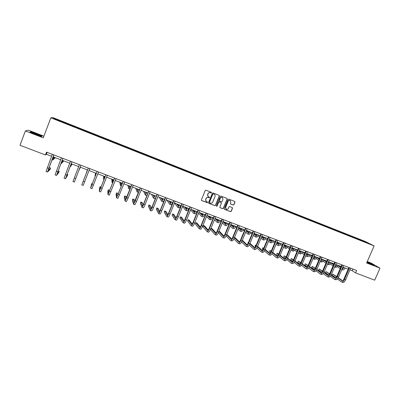 <?xml version="1.0" encoding="UTF-8"?>
<svg xmlns="http://www.w3.org/2000/svg" width="400" height="400" viewBox="0 0 400 400"><rect width="100%" height="100%" fill="white"/><g stroke="black" fill="none" stroke-linecap="round" stroke-linejoin="round"><path stroke-width="0.6" d="M211.575 192.81L211.395 192.32L205.935 190.18L205.21 190.5L201.41 199.855L201.65 200.545L207.145 202.67L207.65 202.445L207.48 201.965L206.555 201.595C205.74 201.07 205.48 200.335 205.78 199.385L206.095 198.61C206.605 197.64 207.375 197.3 208.405 197.585L209.61 197.635L209.435 197.145L208.545 196.79C207.71 196.265 207.44 195.525 207.74 194.56L208.06 193.785C208.57 192.815 209.34 192.475 210.37 192.76L211.575 192.81M208.175 196.535L207.645 194.48L207.96 193.7C208.47 192.735 209.24 192.395 210.27 192.68L210.97 192.955L211.475 192.73L211.405 192.325M201.495 200.415L207.045 202.58L207.55 202.36L207.5 201.975M206.16 201.305L205.68 199.3L205.995 198.52C206.505 197.555 207.275 197.215 208.305 197.5L209.005 197.77L209.51 197.55L209.45 197.155M233.22 205.06L233.93 204.745L234.995 202.155L234.745 201.46L228.795 199.13L228.08 199.45L224.285 208.695L224.52 209.38L230.49 211.69L231.2 211.37L232.485 208.25L232.24 207.565L229.67 206.565L228.955 206.88L228.32 208.43C227.845 209.29 227.165 209.555 226.275 209.22L225.635 207.39L228.135 201.305C228.595 200.46 229.265 200.19 230.145 200.5L230.82 202.355L230.405 203.365L230.65 204.055L233.22 205.06L233.805 204.65L234.87 202.065L234.75 201.465M43.9 136.19L28.42 130.19L25.37 130.93L43.27 137.855L50.83 117.825L374.12 245.915L366.655 262.97L380 268.135L374.7 280.175L355.61 272.915L356.67 270.485L46.525 152.125L45.45 154.96L46.395 154.285L51.575 156.255M25.37 130.93L20 145.28L45.45 154.96M219.355 196.035L219.095 195.335L213.065 192.97L212.34 193.29L208.54 202.61L208.84 203.325L214.835 205.64L215.555 205.32L219.355 196.035L219.125 195.35M220.955 196.06L226.95 198.41L227.2 199.105L223.405 208.355L222.69 208.675L220.09 207.67L219.85 206.985L221.39 203.23L221.095 202.515L219.405 201.86L218.685 202.18L217.085 206.095L216.545 206.3L216.375 205.82L220.24 196.38L220.955 196.06M50.83 117.825L52.915 117.58L365.355 241.505L374.12 245.915M357.885 239.2L358.06 238.795L355.4 237.735L67.63 123.615L54.23 118.41L53.405 118.52L102.635 138.14M358.06 238.795L370 244L363.23 241.41L102.67 138.05M356.225 238.54L356.215 238.15M351.935 236.84L351.925 236.45M349.245 235.775L349.235 235.385M344.925 234.065L344.92 233.675M342.215 232.99L342.215 232.6M337.87 231.265L337.87 230.875M335.145 230.185L335.145 229.795M330.77 228.45L330.77 228.065M328.025 227.365L328.03 226.975M323.62 225.62L323.63 225.23M320.86 224.525L320.87 224.135M316.425 222.77L316.44 222.38M313.645 221.665L313.66 221.28M309.185 219.9L309.2 219.51M306.385 218.79L306.405 218.4M301.895 217.015L301.915 216.62M299.08 215.895L299.1 215.505M294.555 214.125L294.58 213.71M291.725 212.975L291.75 212.59M287.17 211.215L287.2 210.785M284.315 210.04L284.345 209.655M279.73 208.285L279.765 207.84M276.86 207.085L276.895 206.7M272.24 205.34L272.285 204.87M269.355 204.11L269.395 203.725M264.705 202.365L264.755 201.885M261.8 201.12L261.845 200.73M257.115 199.36L257.17 198.88M254.195 198.105L254.24 197.715M249.475 196.33L249.54 195.85M246.535 195.07L246.59 194.68M241.785 193.285L241.85 192.805M238.825 192.01L238.88 191.625M234.04 190.215L234.115 189.735M231.065 188.935L231.125 188.55M226.245 187.125L226.325 186.645M223.25 185.835L223.315 185.455M218.395 184.015L218.48 183.535M215.38 182.72L215.45 182.335M210.49 180.88L210.58 180.405M207.455 179.58L207.53 179.195M202.53 177.73L202.63 177.25M199.475 176.415L199.555 176.035M194.52 174.55L194.62 174.075M191.44 173.23L191.525 172.85M186.45 171.355L186.555 170.88M183.35 170.025L183.44 169.645M178.325 168.135L178.44 167.66M175.205 166.795L175.3 166.415M170.14 164.89L170.26 164.415M167 163.545L167.1 163.165M161.9 161.625L162.025 161.15M158.74 160.27L158.845 159.89M153.6 158.335L153.735 157.865M150.42 156.975L150.53 156.595M145.245 155.025L145.385 154.555M142.04 153.65L142.155 153.275M136.825 151.69L136.975 151.22M133.605 150.31L133.725 149.93M128.35 148.33L128.505 147.86M125.105 146.94L125.23 146.56M119.815 144.945L119.975 144.475M116.545 143.545L116.675 143.17M111.215 141.54L111.385 141.07M107.925 140.13L108.06 139.755M102.555 138.105L102.73 137.64M99.24 136.69L99.385 136.315M93.865 134.56L94.015 134.185M90.46 133.315L90.645 132.845M85.08 131.075L85.235 130.7M81.65 129.82L81.84 129.355M76.23 127.57L76.39 127.195M72.77 126.305L72.975 125.84M67.32 124.035L67.485 123.665M63.83 122.76L64.04 122.3M54.44 118.93L54.23 118.41M380 268.135L371.12 263.045L367.275 261.55M349.925 269.845L352.245 270.73L355.61 272.915M53.12 156.845L60.675 159.72M62.185 160.295L69.71 163.16M71.185 163.725L78.68 166.575M80.12 167.125L87.57 169.96M89 170.505L96.385 173.32M97.83 173.865L105.14 176.65M106.59 177.205L113.825 179.96M115.29 180.515L122.455 183.24M123.93 183.805L131.02 186.505M132.505 187.07L139.52 189.74M141.02 190.31L147.965 192.955M149.475 193.53L156.345 196.145M157.865 196.725L164.67 199.315M166.2 199.9L172.935 202.46M174.475 203.05L181.14 205.585M182.695 206.18L189.29 208.69M190.855 209.285L197.385 211.77M198.96 212.37L205.42 214.83M207.005 215.435L213.405 217.87M218.68 219.88L217.59 221.03L214.995 218.48L221.33 220.89M222.93 221.495L229.2 223.885M230.81 224.5L237.02 226.86M238.64 227.48L244.785 229.82M246.415 230.435L252.5 232.755M254.135 233.375L260.16 235.67M261.805 236.295L267.765 238.565M269.42 239.195L275.325 241.445M276.985 242.075L282.83 244.3M284.5 244.94L290.285 247.14M291.965 247.78L297.69 249.96M299.38 250.6L305.05 252.76M306.745 253.405L312.36 255.545M314.06 256.19L319.62 258.31M321.325 258.96L326.83 261.055M328.545 261.71L333.995 263.785M335.72 264.44L341.115 266.495M342.845 267.15L348.19 269.185M366.145 242.475L366.42 242.2M358.9 239.6L358.885 239.21M47.125 152.355L46.395 154.285M352.97 269.075L352.245 270.73M63.985 122.82L64.195 122.255M72.88 126.35L73.095 125.785M81.715 129.85L81.93 129.29M90.49 133.325L90.705 132.77M102.53 138.095L102.745 137.545M111.15 141.515L111.365 140.96M119.71 144.905L119.925 144.355M128.21 148.275L128.425 147.725M136.65 151.62L136.865 151.075M145.03 154.94L145.245 154.4M153.35 158.24L153.565 157.695M161.615 161.515L161.83 160.975M169.82 164.765L170.035 164.23M177.97 167.995L178.185 167.46M186.06 171.2L186.275 170.67M194.095 174.385L194.31 173.855M202.08 177.55L202.29 177.02M210.005 180.69L210.22 180.165M217.875 183.81L218.09 183.285M225.695 186.905L225.91 186.385M233.46 189.985L233.675 189.465M241.18 193.02L241.385 192.525M248.855 196.03L249.045 195.56M256.475 199.02L256.655 198.58M264.035 202.005L264.215 201.575M271.545 204.98L271.725 204.555M279.005 207.935L279.18 207.51M286.41 210.87L286.59 210.45M293.77 213.79L293.95 213.37M301.085 216.685L301.26 216.265M308.345 219.565L308.525 219.15M315.56 222.425L315.74 222.01M322.73 225.265L322.91 224.85M329.855 228.09L330.03 227.675M336.93 230.895L337.105 230.485M343.96 233.68L344.135 233.27M350.945 236.45L351.12 236.04M35.265 134.365L41.38 136.44L42.12 136.15L36.885 133.84L30.825 131.775L29.945 132.015L35.265 134.365M366.86 262.51L374.25 265.32L367.14 261.865M208.63 203.175L214.73 205.55L215.445 205.23L219.24 195.95M213.325 193.915L212.82 194.14L209.485 202.32L209.655 202.8L210.435 203.105C211.46 203.385 212.23 203.045 212.735 202.08L215.015 196.5C215.32 195.525 215.045 194.78 214.195 194.265L213.22 193.835L212.82 194.14M209.535 202.7L209.385 202.23L212.72 194.06M214.43 194.4L214.065 194.205M213.22 193.835L213.96 194.125M219.94 207.555L222.575 208.58L223.29 208.26L227.085 199.02L226.965 198.42M221.175 202.555L219.295 201.77L218.575 202.09L217.085 206.095M216.545 206.3L216.975 206M222.99 199.325L222.31 197.465C221.425 197.155 220.75 197.42 220.285 198.27L219.405 200.425L219.7 201.14L221.39 201.795L222.105 201.475L222.99 199.325M222.475 197.56L222.2 197.38C221.31 197.07 220.635 197.335 220.175 198.185L220.285 198.27M219.51 201.01L219.295 200.34L220.175 198.185M230.515 203.96L233.095 204.97M230.29 200.58L230.025 200.415C229.145 200.105 228.475 200.375 228.015 201.22L228.135 201.305M225.98 209.015L225.52 207.3L228.015 201.22M224.375 209.265L230.37 211.59L231.08 211.275L232.365 208.155L232.26 207.575M53.765 157.09L53.335 158.61L54.665 157.435M55.34 157.69L52.81 159.975L53.68 157.06M47.48 172.06L46.035 171.52L52.305 154.335M53.85 154.92L48.03 170.67L50.595 168.07L50.095 169.39L47.49 172.06L53.765 154.89M50.595 168.07L49.21 167.55L48.955 167.8M39.125 135.575L39.485 135.66C41.66 136.135 35.545 133.505 32.97 132.855L32.305 132.72C31.065 132.595 36.85 135.015 39.125 135.575M30.255 132.15L30.945 131.96L36.82 133.96L41.895 136.2L41.325 136.42M366.875 262.47L371.725 264.41L367.04 262.095M367.095 261.97L373.725 265.16M62.64 160.47L62.175 161.97L63.28 160.715M63.755 160.895L61.65 163.33L62.585 160.45M71.455 163.825L70.95 165.305L71.83 163.97M72.115 164.075L70.43 166.66L71.42 163.815M56.51 175.43L55.075 174.895L61.405 157.805M62.915 158.38L57.05 174.05L59.215 171.31L58.71 172.625L56.515 175.435L62.86 158.36M59.215 171.31L58.135 170.905M71.915 161.815L66.01 177.4L67.775 174.525L67.27 175.835L65.475 178.785L64.045 178.25L70.44 161.255M65.475 178.785L71.88 161.805M67.775 174.525L67.135 174.285M80.415 167.235L79.145 169.965L80.325 167.205M87.505 169.935L86.935 171.38L87.415 169.9M87.345 169.875L86.415 172.725L87.515 169.94M96.14 173.225L95.535 174.645L95.8 173.095M95.54 172.995L95.015 175.99L96.175 173.235M74.37 182.11L80.84 165.225L74.39 182.075L72.95 181.575L79.41 164.675M83.205 181.29L88.31 168.075L81.79 184.88L83.205 181.29L84.625 181.825L89.73 168.615M81.795 184.88L83.205 185.41L84.625 181.825M92.34 183.755L91.755 183.535L90.57 188.16L97.15 171.445M90.575 188.165L91.97 188.685L98.56 171.985M97.12 171.435L91.095 186.79L91.755 183.535M101.09 187.045L100.09 186.67L99.59 187.96L99.285 191.42L105.925 174.795M99.29 191.42L100.675 191.935L107.325 175.33M105.87 174.775L99.81 190.055L100.09 186.67M109.7 190.51L108.37 189.78L107.865 191.065L107.935 194.65L114.635 178.12M107.945 194.655L109.32 195.165L116.025 178.65M114.56 178.09L108.46 193.29L108.37 189.78M118.05 194.445L117.9 193.36L116.59 192.87L116.085 194.15L116.53 197.86L123.28 181.42M116.54 197.865L117.9 198.375L124.66 181.945M123.185 181.38L117.05 196.505L116.59 192.87M126.44 198.09L126.055 196.425L124.755 195.935L124.25 197.215L125.06 201.05L126.76 197.64L131.865 184.695M125.075 201.055L126.42 201.555L128.13 198.155L133.235 185.22M131.75 184.65L125.575 199.7L124.755 195.935M134.815 201.57L134.155 199.47L132.86 198.985L132.36 200.255L133.525 204.215L135.285 200.84L140.39 187.95M133.545 204.22L134.88 204.72L136.645 201.35L141.75 188.465M140.25 187.895L134.04 202.87L132.86 198.985M143.16 204.94L142.2 202.495L140.915 202.01L140.415 203.28L141.935 207.355C142.25 207.32 142.855 206.205 143.75 204.02L148.855 191.18M141.955 207.365L143.28 207.86C143.595 207.825 144.205 206.715 145.1 204.525L150.205 191.695M148.695 191.115L143.655 203.79L142.45 206.015L140.915 202.01M151.465 208.235L150.195 205.495L148.915 205.015L148.415 206.28L150.285 210.475C150.63 210.455 151.255 209.35 152.155 207.175L157.255 194.385M150.31 210.485L151.62 210.975C151.97 210.955 152.595 209.855 153.495 207.675L158.595 194.895M157.075 194.315L152.04 206.935L150.795 209.14L148.915 205.015M159.72 211.47L158.13 208.48L156.86 208L156.36 209.26L158.575 213.575C158.955 213.565 159.595 212.475 160.5 210.305L165.6 197.57M158.605 213.585L159.9 214.07C160.285 214.06 160.93 212.975 161.83 210.805L166.93 198.075M165.4 197.495L160.365 210.06L159.085 212.24L156.86 208M167.925 214.66L166.015 211.44L164.755 210.97L164.255 212.22L166.81 216.65C167.22 216.655 167.88 215.575 168.785 213.415L173.885 200.73M166.84 216.66L168.125 217.145C168.54 217.145 169.2 216.07 170.105 213.91L175.205 201.235M173.665 200.645L168.63 213.165L167.315 215.325L164.755 210.97M176.08 217.805L173.845 214.385L172.595 213.915L172.095 215.165L174.985 219.705C175.43 219.72 176.105 218.655 177.01 216.505L182.11 203.87M175.02 219.72L176.29 220.195C176.74 220.21 177.415 219.145 178.325 216.995L183.425 204.37M181.87 203.78L176.84 216.25C176.235 217.68 175.785 218.39 175.49 218.385L172.595 213.915M184.185 220.92L181.625 217.31L180.385 216.84L179.88 218.085L183.105 222.74C183.58 222.77 184.27 221.71 185.18 219.57L190.28 206.99M183.14 222.755L184.405 223.225C184.88 223.255 185.575 222.2 186.485 220.06L191.585 207.485M190.02 206.89L184.99 219.31C184.385 220.735 183.925 221.44 183.605 221.42L180.385 216.84M192.235 224L189.355 220.215L188.12 219.75L187.62 220.985L191.17 225.755C191.675 225.795 192.385 224.745 193.295 222.615L198.39 210.085M191.205 225.77L192.455 226.235C192.965 226.275 193.68 225.23 194.59 223.105L199.685 210.575M198.115 209.975L193.085 222.345C192.475 223.765 192.005 224.465 191.67 224.44L188.12 219.75M200.23 227.05L197.035 223.1L195.805 222.635L195.305 223.87L199.18 228.745C199.715 228.795 200.44 227.76 201.35 225.64L206.45 213.155M199.215 228.76L200.455 229.225C200.995 229.275 201.725 228.245 202.64 226.125L207.735 213.65M206.15 213.045L201.125 225.365C200.515 226.78 200.03 227.47 199.675 227.435L195.805 222.635M208.175 230.07L204.66 225.965L203.44 225.505L202.94 226.735L207.13 231.72C207.695 231.78 208.435 230.755 209.355 228.645L214.445 216.21M207.17 231.735L208.4 232.195C208.97 232.255 209.715 231.235 210.63 229.125L215.725 216.695M214.135 216.09L209.105 228.365C208.495 229.77 208 230.455 207.625 230.41L203.44 225.505M216.065 233.065L212.235 228.81L211.025 228.355L210.525 229.58L215.03 234.67C215.625 234.745 216.38 233.73 217.3 231.63L222.39 219.24M215.07 234.685L216.29 235.14C216.89 235.215 217.65 234.205 218.57 232.105L223.66 219.725M222.06 219.115L217.035 231.34C216.42 232.74 215.915 233.415 215.52 233.37L211.025 228.355M218.315 232.685L222.875 237.6C223.495 237.685 224.27 236.685 225.19 234.59L230.28 222.255M222.92 237.62L224.125 238.07C224.755 238.155 225.53 237.155 226.45 235.065L231.54 222.735M229.93 222.12L224.905 234.295C224.295 235.69 223.78 236.36 223.36 236.305L218.825 231.475M223.9 236.04L219.765 231.64L218.895 231.31M104.715 176.49L104.07 177.89L104.125 176.265M103.685 176.095L103.555 179.23L104.77 176.51M113.23 179.73L112.55 181.115L112.4 179.415M111.775 179.175L112.035 182.45L113.31 179.76M121.685 182.95L120.97 184.315L120.615 182.54M119.81 182.235L120.46 185.645L121.785 182.99M130.075 186.15L129.33 187.49L128.77 185.65M127.79 185.275L128.82 188.815L130.2 186.19M138.415 189.32L137.635 190.645L136.875 188.735M138.305 189.565L138.17 189.225M135.72 188.295L137.125 191.965L138.56 189.375M146.695 192.47L145.88 193.78L144.925 191.795M146.5 192.88L146.21 192.285M143.595 191.29L145.375 195.095L146.86 192.535M145.39 195.1L146.69 195.595L147.025 195.32M154.915 195.6L154.065 196.89L152.92 194.84M154.655 196.135L154.195 195.325M151.42 194.27L153.565 198.205L155.1 195.67M153.585 198.21L154.87 198.7L155.86 197.365M163.08 198.71L162.2 199.98L160.86 197.865M162.76 199.335L162.125 198.345M159.19 197.23L161.695 201.29C161.99 201.325 162.52 200.49 163.285 198.79M161.72 201.295L162.995 201.78C163.295 201.815 163.825 200.985 164.59 199.285M171.185 201.795L170.275 203.05L168.745 200.865M170.815 202.495L170.005 201.345M166.915 200.17L169.775 204.355C170.095 204.4 170.64 203.575 171.415 201.885M169.8 204.365L171.065 204.84C171.39 204.89 171.935 204.065 172.71 202.375M179.24 204.86L178.295 206.1L176.58 203.85M178.82 205.615L177.83 204.325M174.585 203.09L177.795 207.395C178.145 207.45 178.705 206.64 179.485 204.955M177.825 207.41L179.075 207.885C179.43 207.94 179.995 207.125 180.775 205.445M187.235 207.905L186.26 209.125L184.36 206.815M186.775 208.705L185.605 207.285M182.58 206.46L185.765 210.42C186.135 210.485 186.715 209.68 187.5 208.01M185.795 210.43L187.035 210.9C187.415 210.97 187.995 210.165 188.78 208.495M195.175 210.93L194.17 212.135L192.095 209.755M194.68 211.765L193.325 210.225M190.62 209.865L193.675 213.42C194.075 213.495 194.67 212.705 195.465 211.04M193.71 213.435L194.94 213.9C195.345 213.98 195.94 213.185 196.735 211.525M203.065 213.935L202.03 215.12L199.775 212.68M202.53 214.795L201 213.145M198.62 213.2L201.535 216.405C201.96 216.49 202.57 215.705 203.37 214.05M201.57 216.42L202.79 216.88C203.22 216.965 203.835 216.185 204.635 214.53M210.9 216.915L209.835 218.085L207.4 215.585M210.33 217.8L208.62 216.05M204.775 214.585L205.3 215.135M206.575 216.48L209.345 219.365C209.79 219.46 210.42 218.685 211.225 217.04M209.38 219.38L210.59 219.84C211.045 219.935 211.67 219.16 212.48 217.515M218.075 220.78L216.19 218.93M212.42 217.635L213.185 218.4M214.49 219.71L217.1 222.31C217.57 222.41 218.215 221.645 219.025 220.01M217.14 222.325L218.335 222.78C218.815 222.885 219.455 222.12 220.27 220.485M226.41 222.82L225.29 223.96L222.86 221.67M225.775 223.74L223.71 221.795M220.135 220.76L221.03 221.62M222.355 222.895L224.8 225.23C225.3 225.345 225.955 224.585 226.77 222.96M224.84 225.245L226.03 225.695C226.53 225.81 227.19 225.055 228.01 223.43M234.085 225.745L232.935 226.865L230.68 224.815M233.42 226.675L231.185 224.64M227.805 223.84L228.83 224.79M230.175 226.04L232.45 228.135C232.97 228.255 233.645 227.51 234.47 225.89M232.495 228.15L233.675 228.595C234.195 228.72 234.87 227.975 235.695 226.355M241.715 228.65L240.535 229.755L238.455 227.925M241.015 229.585L238.635 227.49M235.425 226.885L236.58 227.925M237.945 229.15L240.05 231.015C240.595 231.15 241.28 230.41 242.11 228.8M240.095 231.035L241.265 231.475C241.81 231.61 242.5 230.875 243.33 229.265M249.29 231.53L248.085 232.62L246.18 231M248.565 232.475L246.35 230.585M242.995 229.9L244.285 231.02M245.67 232.225L247.6 233.88C248.17 234.02 248.87 233.29 249.705 231.69M247.65 233.9L248.805 234.34C249.375 234.48 250.08 233.75 250.915 232.15M256.815 234.395L255.58 235.47L253.855 234.045M256.06 235.345L254.02 233.65M252.45 232.875L252.14 232.62M248.625 231.28L249.165 231.735M250.52 232.88L251.945 234.08M253.345 235.265L255.1 236.725C255.69 236.875 256.405 236.155 257.25 234.56M255.15 236.745L256.3 237.18C256.89 237.33 257.61 236.61 258.45 235.02M264.29 237.245L263.03 238.3L261.485 237.06M263.505 238.19L261.64 236.685M260.06 235.905L259.43 235.395M255.77 234L256.625 234.7M257.995 235.83L259.555 237.11M260.975 238.275L262.55 239.555C263.165 239.71 263.895 239 264.74 237.415M262.6 239.575L263.74 240.005C264.355 240.165 265.09 239.455 265.935 237.87M271.715 240.07L270.43 241.115L269.065 240.045M270.905 241.02L269.215 239.685M267.625 238.905L266.67 238.15M262.875 236.705L264.035 237.635M265.43 238.755L267.12 240.11M268.555 241.26L269.95 242.36C270.585 242.53 271.33 241.825 272.185 240.25M270.005 242.38L271.135 242.81C271.77 242.98 272.515 242.275 273.37 240.7M279.09 242.88L277.78 243.91L276.595 243.005M278.255 243.83L276.74 242.66M275.285 241.535L275.015 241.325M275.14 241.875L273.865 240.89M269.93 239.39L271.395 240.54M272.81 241.65L274.635 243.08M276.085 244.215L277.305 245.15C277.96 245.325 278.72 244.63 279.575 243.065M277.36 245.17L278.48 245.595C279.14 245.775 279.895 245.08 280.755 243.515M286.42 245.67L285.08 246.685L284.08 245.935M285.56 246.615L284.215 245.605M282.75 244.495L282.155 244.045M282.61 244.82L281.015 243.61M276.98 242.09L278.71 243.415M280.145 244.52L282.105 246.02M283.565 247.14L284.61 247.925C285.285 248.105 286.06 247.42 286.92 245.86M284.665 247.945L285.775 248.365C286.455 248.55 287.23 247.865 288.095 246.305M293.7 248.44L292.34 249.44L291.515 248.84M292.815 249.385L291.65 248.525M290.165 247.425L289.25 246.745M290.03 247.74L288.12 246.315M284.43 245.1L285.975 246.265M287.435 247.365L289.525 248.935M291 250.045L291.865 250.675C292.565 250.87 293.35 250.19 294.22 248.64M291.925 250.7L293.025 251.115C293.725 251.31 294.515 250.63 295.385 249.08M300.935 251.195L299.545 252.18L298.9 251.72M300.02 252.14L299.03 251.415M297.535 250.33L296.305 249.43M297.405 250.63L295.355 249.135M291.835 248.085L293.195 249.09M294.68 250.185L296.9 251.825M298.39 252.925L299.075 253.41C299.795 253.61 300.595 252.94 301.47 251.4M299.135 253.435L300.225 253.85C300.95 254.05 301.75 253.38 302.625 251.84M308.12 253.93L306.71 254.9L306.24 254.58M307.185 254.87L306.365 254.285M304.86 253.21L303.31 252.1M304.735 253.5L302.57 251.945M299.195 251.035L300.37 251.89M301.875 252.985L304.225 254.69M305.73 255.78L306.24 256.13C306.98 256.34 307.79 255.675 308.67 254.14M306.3 256.155L307.385 256.565C308.125 256.775 308.94 256.11 309.82 254.58M315.26 256.65L313.825 257.605L313.535 257.415M314.3 257.585L313.655 257.13M312.135 256.06L310.275 254.75M312.015 256.345L309.735 254.73M304.565 252.58L304.995 252.885M306.505 253.96L307.495 254.67M309.025 255.76L311.51 257.53M313.025 258.61L313.355 258.83C314.12 259.045 314.94 258.39 315.825 256.865M313.42 258.855L314.495 259.26C315.255 259.48 316.08 258.825 316.97 257.3M322.355 259.35L320.78 260.23M321.37 260.28L320.9 259.955M319.37 258.895L317.195 257.385M319.25 259.165L316.855 257.5M311.365 255.165L312.255 255.79M313.775 256.86L314.575 257.42M316.13 258.515L318.745 260.35M320.27 261.42L320.43 261.515C321.21 261.735 322.045 261.09 322.935 259.57M320.495 261.54L321.555 261.94C322.34 262.165 323.18 261.52 324.07 260.005L326.555 261.7M329.4 262.035L327.995 262.99M328.395 262.96L328.095 262.755M326.44 261.96L323.935 260.245M318.125 257.74L319.465 258.665M320.995 259.73L321.61 260.15M323.19 261.245L325.93 263.145M327.52 264.205L328.575 264.605C329.38 264.835 330.23 264.2 331.125 262.69M327.48 264.19C328.275 264.395 329.115 263.75 330 262.26M336.405 264.7L335.19 265.66M333.695 264.485L331.1 262.74M333.585 264.74L330.965 262.97M324.84 260.295L326.63 261.52M328.175 262.57L328.595 262.86M330.21 263.96L333.075 265.915M337.015 264.935C336.23 266.27 335.445 266.925 334.66 266.89L335.55 267.25C336.375 267.49 337.235 266.86 338.135 265.36M343.365 267.35L342.375 268.24M340.79 267.25L338.085 265.45M340.68 267.495L337.95 265.675M331.515 262.84L333.755 264.345M337.18 266.655L340.175 268.67M341.78 269.615L342.48 269.88C343.325 270.13 344.195 269.505 345.105 268.01M341.815 269.53L343.99 267.585M226.115 235.81L230.665 240.515C231.315 240.61 232.105 239.615 233.03 237.53L238.115 225.245M230.71 240.53L231.91 240.98C232.565 241.075 233.355 240.085 234.28 238L239.37 225.72M237.75 225.1L232.725 237.23C232.11 238.62 231.585 239.285 231.15 239.22L226.64 234.61M231.685 238.985L226.775 234.275M233.87 238.895L238.4 243.405C239.085 243.51 239.885 242.53 240.81 240.455L245.9 228.215M238.455 243.425L239.64 243.865C240.325 243.975 241.13 242.995 242.055 240.92L247.14 228.685M245.515 228.065L240.495 240.15C239.875 241.53 239.34 242.185 238.885 242.115L234.405 237.705M239.42 241.91L234.605 237.215M241.575 241.945L246.09 246.275C246.8 246.395 247.615 245.42 248.545 243.355L253.63 231.16M246.14 246.295L247.315 246.735C248.03 246.855 248.85 245.885 249.78 243.82L254.86 231.635M253.225 231.01L248.21 243.045C247.59 244.42 247.045 245.07 246.57 244.99L242.12 240.765M247.1 244.81L242.325 240.275M249.235 244.955L253.725 249.13C254.46 249.26 255.295 248.295 256.22 246.24L261.305 234.09M253.775 249.15L254.94 249.585C255.685 249.715 256.52 248.755 257.45 246.7L262.53 234.56M260.885 233.93L255.87 245.92C255.25 247.29 254.695 247.935 254.205 247.85L249.79 243.79M254.73 247.69L249.985 243.32M248.465 242.425L248.215 242.33L247.895 243.705M256.84 247.935L261.305 251.965C262.07 252.105 262.915 251.15 263.85 249.1L268.93 237M261.365 251.985L262.515 252.415C263.285 252.56 264.135 251.605 265.065 249.56L270.145 237.465M268.495 236.835L263.48 248.78C262.86 250.145 262.295 250.78 261.785 250.685L257.415 246.78M262.31 250.55L257.6 246.335M256.125 245.305L255.51 245.07L255.005 246.27L255.49 246.705M256.03 245.54L255.51 245.07M264.4 250.885L268.84 254.78C269.63 254.93 270.49 253.985 271.425 251.945L276.5 239.89M268.895 254.8L270.04 255.23C270.835 255.38 271.7 254.435 272.635 252.4L277.71 240.355M276.05 239.72L271.04 251.615C270.415 252.975 269.84 253.605 269.315 253.505L264.985 249.745M269.84 253.385L265.165 249.32M263.735 248.165L262.755 247.795L262.255 248.99L263.03 249.675M263.585 248.52L262.755 247.795M271.91 253.805L276.32 257.575C277.14 257.735 278.015 256.8 278.95 254.77L284.025 242.76M276.38 257.595L277.515 258.02C278.335 258.185 279.215 257.25 280.15 255.22L285.225 243.22M283.555 242.585L278.545 254.435C277.925 255.79 277.34 256.41 276.795 256.305L272.51 252.68M277.32 256.205L272.685 252.275M271.27 251.07L269.955 250.5L269.455 251.69L270.52 252.61M271.1 251.475L269.955 250.5M279.375 256.7L283.755 260.35C284.595 260.525 285.485 259.6 286.425 257.575L291.495 245.615M283.815 260.375L284.94 260.795C285.785 260.97 286.68 260.045 287.615 258.025L292.69 246.07M291.01 245.43L286.005 257.235C285.38 258.585 284.79 259.2 284.225 259.085L279.99 255.585M284.75 259L280.16 255.2M278.725 254.01L277.11 253.19L276.61 254.375L277.965 255.515M278.565 254.395L277.11 253.19M286.79 259.565L291.135 263.11C292.005 263.29 292.91 262.375 293.85 260.365L298.92 248.445M291.2 263.135L292.315 263.55C293.19 263.735 294.095 262.82 295.035 260.81L300.105 248.9M298.415 248.255L293.415 260.015C292.79 261.36 292.185 261.97 291.605 261.85L287.42 258.465M292.13 261.78L287.585 258.095M286.14 256.92L284.22 255.86L283.72 257.04L285.36 258.39M285.98 257.295L284.22 255.86M294.155 262.405L298.47 265.85C299.365 266.045 300.285 265.135 301.225 263.13L306.29 251.26M298.54 265.875L299.64 266.29C300.54 266.48 301.46 265.575 302.4 263.575L307.47 251.71M305.775 251.065L300.775 262.78C300.145 264.115 299.535 264.72 298.94 264.595L294.8 261.315M299.46 264.535L294.965 260.965M293.505 259.805L291.285 258.515L290.785 259.695L292.71 261.24M293.35 260.16L291.285 258.515M301.475 265.22L305.755 268.575C306.675 268.775 307.605 267.88 308.55 265.88L313.615 254.055M305.825 268.6L306.92 269.01C307.845 269.21 308.775 268.315 309.72 266.32L314.785 254.5M313.085 253.85L308.085 265.525C307.455 266.855 306.835 267.455 306.225 267.32L302.135 264.145M306.745 267.275L302.295 263.81M300.825 262.665L298.305 261.155L297.805 262.325L300.01 264.065M300.675 263.005L298.305 261.155M308.745 268.015L312.995 271.28C313.94 271.49 314.885 270.6 315.83 268.615L320.89 256.83M313.065 271.305L314.15 271.71C315.1 271.925 316.045 271.035 316.99 269.05L322.05 257.275M320.345 256.62L315.35 268.255C314.72 269.58 314.09 270.17 313.46 270.03L309.42 266.95M313.98 269.995L309.58 266.63M308.095 265.495L305.28 263.775L304.78 264.945L307.26 266.865M307.95 265.82L305.28 263.775M315.97 270.785L320.185 273.965C321.155 274.185 322.11 273.305 323.06 271.33L328.115 259.59M320.26 273.995L321.335 274.395C322.305 274.62 323.265 273.74 324.21 271.76L329.27 260.03M327.555 259.375L322.565 270.96C321.935 272.28 321.295 272.87 320.65 272.72L316.66 269.735M321.17 272.7L316.82 269.425M315.325 268.305L312.215 266.38L311.715 267.545L314.465 269.64M315.175 268.615L312.215 266.38M323.15 273.535L327.33 276.635C328.325 276.865 329.295 275.995 330.24 274.025L335.295 262.33M327.405 276.665L328.47 277.065C329.47 277.295 330.44 276.425 331.39 274.455L336.445 262.765M334.72 262.11L329.73 273.655C329.1 274.965 328.455 275.55 327.79 275.395L323.855 272.495M328.31 275.38L324.01 272.2M322.505 271.09L319.1 268.97L318.605 270.13L321.62 272.39M322.36 271.385L319.1 268.97M330.28 276.26L334.43 279.29C335.445 279.53 336.43 278.665 337.375 276.705L342.43 265.05M334.505 279.32L335.565 279.715C336.585 279.955 337.565 279.09 338.515 277.13L343.57 265.485M341.84 264.825L336.85 276.325C336.22 277.635 335.565 278.21 334.885 278.05L331 275.23M335.405 278.045L331.155 274.95M329.645 273.85L325.95 271.54L325.45 272.7L328.73 275.115M329.495 274.135L325.95 271.54M337.365 278.965L341.48 281.925C342.52 282.175 343.515 281.32 344.465 279.365L349.515 267.755M341.56 281.955L342.61 282.345C343.65 282.595 344.65 281.745 345.6 279.79L350.65 268.185M348.91 267.525L343.925 278.985C343.295 280.285 342.63 280.855 341.94 280.69L338.105 277.95M342.455 280.695L338.255 277.68M336.73 276.585L332.75 274.1L332.255 275.25L335.795 277.825M336.585 276.86L332.75 274.1M47.2 167.775L48.66 168.325M56.3 171.19L57.755 171.735M65.335 174.58L66.775 175.125M74.3 177.95L75.735 178.485M92.045 184.61L93.455 185.14M100.815 187.9L102.215 188.425M109.525 191.17L110.915 191.695M118.175 194.42L119.555 194.935M126.76 197.64L128.13 198.155M135.285 200.84L136.645 201.35M143.75 204.02L145.1 204.525M152.155 207.175L153.495 207.675M160.5 210.305L161.83 210.805M168.785 213.415L170.105 213.91M177.01 216.505L178.325 216.995M185.18 219.57L186.485 220.06M193.295 222.615L194.59 223.105M201.35 225.64L202.64 226.125M209.355 228.645L210.63 229.125M217.3 231.63L218.57 232.105M225.19 234.59L226.45 235.065M233.03 237.53L234.28 238M240.81 240.455L242.055 240.92M248.545 243.355L249.78 243.82M256.22 246.24L257.45 246.7M263.85 249.1L265.065 249.56M271.425 251.945L272.635 252.4M278.95 254.77L280.15 255.22M286.425 257.575L287.615 258.025M293.85 260.365L295.035 260.81M291.505 261.79L291.765 261.885M301.225 263.13L302.4 263.575M298.835 264.535L299.1 264.63M308.55 265.88L309.72 266.32M306.115 267.26L306.39 267.36M315.83 268.615L316.99 269.05M313.35 269.965L313.63 270.07M323.06 271.33L324.21 271.76M320.535 272.655L320.825 272.765M330.24 274.025L331.39 274.455M327.675 275.33L327.97 275.44M337.375 276.705L338.515 277.13M334.77 277.985L335.07 278.095M344.465 279.365L345.6 279.79M341.815 280.62L342.125 280.74M52.04 159.685L52.8 159.97M32.58 133.06L32.305 132.72M61.105 163.125L61.645 163.33M70.105 166.54L70.425 166.66M95.02 175.99L95.31 176.1M103.565 179.23L104.06 179.42M112.045 182.45L112.75 182.715M120.47 185.645L121.375 185.99M128.835 188.82L129.94 189.24M137.14 191.975L138.44 192.465"/></g></svg>
